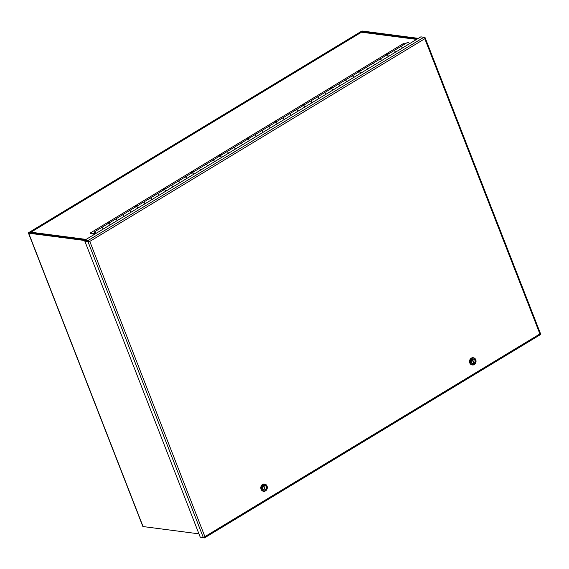 <?xml version="1.0" encoding="UTF-8"?>
<svg xmlns="http://www.w3.org/2000/svg" width="569" height="569" viewBox="0 0 569 569"><rect width="100%" height="100%" fill="white"/><g stroke="black" fill="none" stroke-linecap="round" stroke-linejoin="round"><path stroke-width="0.85" d="M103.153 229.087A1.437 0.669 -121.2 0 0 101.794 227.515A1.437 0.669 -121.2 0 0 101.545 227.564L94.589 231.775A1.437 0.669 58.8 0 1 94.838 231.725A1.437 0.669 58.8 0 1 96.197 233.297M400.725 46.537A1.437 0.669 58.8 0 1 400.754 46.516L407.717 42.305A1.437 0.669 58.8 0 1 407.959 42.262A1.437 0.669 58.8 0 1 409.317 43.827M400.754 46.516A1.437 0.669 58.8 0 1 401.003 46.473A1.437 0.669 58.8 0 1 402.361 48.038M388.791 53.756A1.401 0.434 158.7 0 0 386.756 54.226A1.401 0.434 158.7 0 0 386.23 54.83A1.401 0.434 158.7 0 0 386.806 54.958A1.437 0.669 58.8 0 1 386.842 54.937L393.798 50.726A1.437 0.669 58.8 0 1 394.047 50.684A1.437 0.669 58.8 0 1 395.405 52.248M386.842 54.937A1.437 0.669 58.8 0 1 387.084 54.894A1.437 0.669 58.8 0 1 388.442 56.459M372.887 63.379A1.437 0.669 58.8 0 1 372.923 63.358L379.879 59.148A1.437 0.669 58.8 0 1 380.128 59.105A1.437 0.669 58.8 0 1 381.486 60.67M372.923 63.358A1.437 0.669 58.8 0 1 373.172 63.315A1.437 0.669 58.8 0 1 374.53 64.88M360.959 70.599A1.401 0.434 158.7 0 0 358.925 71.068A1.401 0.434 158.7 0 0 358.399 71.673A1.401 0.434 158.7 0 0 358.968 71.801A1.437 0.669 58.8 0 1 359.003 71.779L365.967 67.569A1.437 0.669 58.8 0 1 366.208 67.526A1.437 0.669 58.8 0 1 367.567 69.091M359.003 71.779A1.437 0.669 58.8 0 1 359.252 71.737A1.437 0.669 58.8 0 1 360.611 73.301M345.056 80.222A1.437 0.669 58.8 0 1 345.091 80.201L352.047 75.99A1.437 0.669 58.8 0 1 352.296 75.947A1.437 0.669 58.8 0 1 353.655 77.512M345.091 80.201A1.437 0.669 58.8 0 1 345.333 80.158A1.437 0.669 58.8 0 1 346.692 81.723M333.121 87.441A1.401 0.434 158.7 0 0 331.094 87.903A1.401 0.434 158.7 0 0 330.568 88.515A1.401 0.434 158.7 0 0 331.137 88.643A1.437 0.669 58.8 0 1 331.172 88.622L338.128 84.411A1.437 0.669 58.8 0 1 338.377 84.368A1.437 0.669 58.8 0 1 339.736 85.933M331.172 88.622A1.437 0.669 58.8 0 1 331.421 88.579A1.437 0.669 58.8 0 1 332.78 90.144M317.225 97.064A1.437 0.669 58.8 0 1 317.253 97.043L324.216 92.832A1.437 0.669 58.8 0 1 324.465 92.79A1.437 0.669 58.8 0 1 325.817 94.354M317.253 97.043A1.437 0.669 58.8 0 1 317.502 96.993A1.437 0.669 58.8 0 1 318.86 98.565M305.29 104.283A1.401 0.434 158.7 0 0 303.256 104.746A1.401 0.434 158.7 0 0 302.729 105.357A1.401 0.434 158.7 0 0 303.305 105.485A1.437 0.669 58.8 0 1 303.341 105.464L310.297 101.254A1.437 0.669 58.8 0 1 310.546 101.204A1.437 0.669 58.8 0 1 311.904 102.776M303.341 105.464A1.437 0.669 58.8 0 1 303.59 105.414A1.437 0.669 58.8 0 1 304.941 106.986M289.386 113.907A1.437 0.669 58.8 0 1 289.422 113.885L296.378 109.675A1.437 0.669 58.8 0 1 296.627 109.625A1.437 0.669 58.8 0 1 297.985 111.197M289.422 113.885A1.437 0.669 58.8 0 1 289.671 113.836A1.437 0.669 58.8 0 1 291.029 115.407M277.459 121.126A1.401 0.434 158.7 0 0 275.424 121.588A1.401 0.434 158.7 0 0 274.898 122.2A1.401 0.434 158.7 0 0 275.467 122.328A1.437 0.669 58.8 0 1 275.503 122.299L282.466 118.089A1.437 0.669 58.8 0 1 282.715 118.046A1.437 0.669 58.8 0 1 284.066 119.611M275.503 122.299A1.437 0.669 58.8 0 1 275.752 122.257A1.437 0.669 58.8 0 1 277.11 123.822M261.555 130.749A1.437 0.669 58.8 0 1 261.591 130.721L268.547 126.51A1.437 0.669 58.8 0 1 268.796 126.467A1.437 0.669 58.8 0 1 270.154 128.032M261.591 130.721A1.437 0.669 58.8 0 1 261.84 130.678A1.437 0.669 58.8 0 1 263.191 132.243M249.62 137.961A1.401 0.434 158.7 0 0 247.593 138.431A1.401 0.434 158.7 0 0 247.067 139.042A1.401 0.434 158.7 0 0 247.636 139.17A1.437 0.669 58.8 0 1 247.671 139.142L254.635 134.931A1.437 0.669 58.8 0 1 254.876 134.889A1.437 0.669 58.8 0 1 256.235 136.453M247.671 139.142A1.437 0.669 58.8 0 1 247.92 139.099A1.437 0.669 58.8 0 1 249.279 140.664M233.724 147.591A1.437 0.669 58.8 0 1 233.759 147.563L240.715 143.352A1.437 0.669 58.8 0 1 240.964 143.31A1.437 0.669 58.8 0 1 242.323 144.875M233.759 147.563A1.437 0.669 58.8 0 1 234.001 147.52A1.437 0.669 58.8 0 1 235.36 149.085M221.789 154.804A1.401 0.434 158.7 0 0 219.755 155.273A1.401 0.434 158.7 0 0 219.229 155.885A1.401 0.434 158.7 0 0 219.805 156.013A1.437 0.669 58.8 0 1 219.84 155.984L226.796 151.774A1.437 0.669 58.8 0 1 227.045 151.731A1.437 0.669 58.8 0 1 228.404 153.296M219.84 155.984A1.437 0.669 58.8 0 1 220.089 155.942A1.437 0.669 58.8 0 1 221.448 157.506M205.893 164.427A1.437 0.669 58.8 0 1 205.921 164.405L212.884 160.195A1.437 0.669 58.8 0 1 213.126 160.152A1.437 0.669 58.8 0 1 214.485 161.717M205.921 164.405A1.437 0.669 58.8 0 1 206.17 164.363A1.437 0.669 58.8 0 1 207.529 165.928M191.973 172.848A1.437 0.669 58.8 0 1 192.009 172.827L198.965 168.616A1.437 0.669 58.8 0 1 199.214 168.573A1.437 0.669 58.8 0 1 200.573 170.138M192.009 172.827A1.437 0.669 58.8 0 1 192.251 172.784A1.437 0.669 58.8 0 1 193.609 174.349M178.054 181.269A1.437 0.669 58.8 0 1 178.09 181.248L185.046 177.037A1.437 0.669 58.8 0 1 185.295 176.995A1.437 0.669 58.8 0 1 186.653 178.559M178.09 181.248A1.437 0.669 58.8 0 1 178.339 181.205A1.437 0.669 58.8 0 1 179.697 182.77M164.142 189.69A1.437 0.669 58.8 0 1 164.171 189.669L171.134 185.458A1.437 0.669 58.8 0 1 171.376 185.416A1.437 0.669 58.8 0 1 172.734 186.981M164.171 189.669A1.437 0.669 58.8 0 1 164.42 189.626A1.437 0.669 58.8 0 1 165.778 191.191M150.223 198.112A1.437 0.669 58.8 0 1 150.259 198.09L157.215 193.88A1.437 0.669 58.8 0 1 157.464 193.837A1.437 0.669 58.8 0 1 158.822 195.402M150.259 198.09A1.437 0.669 58.8 0 1 150.501 198.048A1.437 0.669 58.8 0 1 151.859 199.612M138.288 205.331A1.401 0.434 158.7 0 0 136.254 205.8A1.401 0.434 158.7 0 0 135.728 206.405A1.401 0.434 158.7 0 0 136.304 206.533A1.437 0.669 58.8 0 1 136.34 206.511L143.296 202.301A1.437 0.669 58.8 0 1 143.544 202.258A1.437 0.669 58.8 0 1 144.903 203.823M136.34 206.511A1.437 0.669 58.8 0 1 136.588 206.469A1.437 0.669 58.8 0 1 137.947 208.034M124.028 216.455A1.437 0.669 58.8 0 0 122.669 214.89A1.437 0.669 58.8 0 0 122.42 214.933A1.437 0.669 58.8 0 1 122.42 214.933L129.383 210.722A1.437 0.669 58.8 0 1 129.625 210.679A1.437 0.669 58.8 0 1 130.984 212.244M110.457 222.173A1.401 0.434 158.7 0 0 108.423 222.635A1.401 0.434 158.7 0 0 107.897 223.247A1.401 0.434 158.7 0 0 108.473 223.375A1.437 0.669 58.8 0 1 108.508 223.354L115.464 219.143A1.437 0.669 58.8 0 1 115.713 219.101A1.437 0.669 58.8 0 1 117.072 220.665M108.508 223.354A1.437 0.669 58.8 0 1 108.75 223.311A1.437 0.669 58.8 0 1 110.109 224.876M108.288 223.389A1.401 0.434 158.7 0 1 108.622 223.148A1.401 0.434 158.7 0 1 109.497 222.749M136.119 206.547A1.401 0.434 158.7 0 1 136.453 206.305A1.401 0.434 158.7 0 1 137.335 205.907M164.135 189.69A1.401 0.434 158.7 0 1 163.566 189.562A1.401 0.434 158.7 0 1 164.092 188.958A1.401 0.434 158.7 0 1 166.127 188.488M163.95 189.705A1.401 0.434 158.7 0 1 164.285 189.463A1.401 0.434 158.7 0 1 165.166 189.072M191.966 172.855A1.401 0.434 158.7 0 1 191.397 172.72A1.401 0.434 158.7 0 1 191.924 172.115A1.401 0.434 158.7 0 1 193.958 171.646M191.781 172.862A1.401 0.434 158.7 0 1 192.123 172.62A1.401 0.434 158.7 0 1 192.998 172.229M219.62 156.02A1.401 0.434 158.7 0 1 219.954 155.778A1.401 0.434 158.7 0 1 220.829 155.387M247.451 139.177A1.401 0.434 158.7 0 1 247.785 138.936A1.401 0.434 158.7 0 1 248.667 138.544M275.282 122.342A1.401 0.434 158.7 0 1 275.624 122.093A1.401 0.434 158.7 0 1 276.498 121.702M303.121 105.5A1.401 0.434 158.7 0 1 303.455 105.251A1.401 0.434 158.7 0 1 304.33 104.86M330.952 88.657A1.401 0.434 158.7 0 1 331.286 88.415A1.401 0.434 158.7 0 1 332.168 88.017M358.783 71.815A1.401 0.434 158.7 0 1 359.124 71.573A1.401 0.434 158.7 0 1 359.999 71.175M386.621 54.973A1.401 0.434 158.7 0 1 386.956 54.731A1.401 0.434 158.7 0 1 387.83 54.34M95.898 233.475A0.868 0.405 -121.2 0 0 95.613 232.693A0.868 0.405 -121.2 0 0 95.03 232.237A0.868 0.405 -121.2 0 0 94.888 232.259A0.868 0.405 -121.2 0 0 94.867 232.97A0.868 0.405 -121.2 0 0 95.492 233.724M405.192 43.834L403.336 43.593L90.208 233.055L90.407 233.56L94.803 234.136M90.208 233.055L94.995 233.681A1.437 0.669 58.8 0 1 94.589 231.775M110.045 224.919A1.437 0.669 -121.2 0 0 108.686 223.347A1.437 0.669 -121.2 0 0 108.437 223.397L101.616 227.522A1.437 0.669 -121.2 0 0 101.581 227.543M103.224 229.044A1.437 0.669 -121.2 0 0 101.865 227.479A1.437 0.669 -121.2 0 0 101.616 227.522M123.957 216.497A1.437 0.669 -121.2 0 0 122.598 214.933A1.437 0.669 -121.2 0 0 122.356 214.975L115.535 219.101A1.437 0.669 -121.2 0 0 115.5 219.122M117.136 220.623A1.437 0.669 -121.2 0 0 115.784 219.058A1.437 0.669 -121.2 0 0 115.535 219.101M137.876 208.076A1.437 0.669 -121.2 0 0 136.517 206.511A1.437 0.669 -121.2 0 0 136.268 206.554L129.448 210.679A1.437 0.669 -121.2 0 0 129.419 210.701M131.055 212.201A1.437 0.669 -121.2 0 0 129.696 210.637A1.437 0.669 -121.2 0 0 129.448 210.679M151.788 199.655A1.437 0.669 -121.2 0 0 150.436 198.09A1.437 0.669 -121.2 0 0 150.188 198.133L143.367 202.258A1.437 0.669 -121.2 0 0 143.331 202.279M144.974 203.78A1.437 0.669 -121.2 0 0 143.616 202.215A1.437 0.669 -121.2 0 0 143.367 202.258M165.707 191.234A1.437 0.669 -121.2 0 0 164.349 189.669A1.437 0.669 -121.2 0 0 164.107 189.712L157.286 193.837A1.437 0.669 -121.2 0 0 157.25 193.858M158.886 195.359A1.437 0.669 -121.2 0 0 157.528 193.794A1.437 0.669 -121.2 0 0 157.286 193.837M179.626 182.813A1.437 0.669 -121.2 0 0 178.268 181.248A1.437 0.669 -121.2 0 0 178.019 181.291L171.198 185.416A1.437 0.669 -121.2 0 0 171.169 185.437M172.805 186.938A1.437 0.669 -121.2 0 0 171.447 185.373A1.437 0.669 -121.2 0 0 171.198 185.416M193.538 174.391A1.437 0.669 -121.2 0 0 192.187 172.827A1.437 0.669 -121.2 0 0 191.938 172.869L185.117 176.995A1.437 0.669 -121.2 0 0 185.081 177.016M186.724 178.517A1.437 0.669 -121.2 0 0 185.366 176.952A1.437 0.669 -121.2 0 0 185.117 176.995M207.457 165.97A1.437 0.669 -121.2 0 0 206.099 164.405A1.437 0.669 -121.2 0 0 205.85 164.448L199.036 168.573A1.437 0.669 -121.2 0 0 199.001 168.595M200.637 170.095A1.437 0.669 -121.2 0 0 199.278 168.531A1.437 0.669 -121.2 0 0 199.036 168.573M221.377 157.549A1.437 0.669 -121.2 0 0 220.018 155.984A1.437 0.669 -121.2 0 0 219.769 156.027L212.948 160.152A1.437 0.669 -121.2 0 0 212.92 160.181M214.556 161.674A1.437 0.669 -121.2 0 0 213.197 160.109A1.437 0.669 -121.2 0 0 212.948 160.152M235.289 149.128A1.437 0.669 -121.2 0 0 233.93 147.563A1.437 0.669 -121.2 0 0 233.688 147.606L226.867 151.731A1.437 0.669 -121.2 0 0 226.832 151.759M228.475 153.253A1.437 0.669 -121.2 0 0 227.116 151.688A1.437 0.669 -121.2 0 0 226.867 151.731M249.208 140.707A1.437 0.669 -121.2 0 0 247.849 139.142A1.437 0.669 -121.2 0 0 247.6 139.185L240.787 143.31A1.437 0.669 -121.2 0 0 240.751 143.338M242.387 144.832A1.437 0.669 -121.2 0 0 241.028 143.267A1.437 0.669 -121.2 0 0 240.787 143.31M263.127 132.285A1.437 0.669 -121.2 0 0 261.768 130.721A1.437 0.669 -121.2 0 0 261.52 130.763L254.699 134.889A1.437 0.669 -121.2 0 0 254.67 134.917M256.306 136.411A1.437 0.669 -121.2 0 0 254.948 134.846A1.437 0.669 -121.2 0 0 254.699 134.889M277.039 123.864A1.437 0.669 -121.2 0 0 275.681 122.299A1.437 0.669 -121.2 0 0 275.439 122.342L268.618 126.467A1.437 0.669 -121.2 0 0 268.582 126.496M270.225 127.997A1.437 0.669 -121.2 0 0 268.867 126.425A1.437 0.669 -121.2 0 0 268.618 126.467M290.958 115.443A1.437 0.669 -121.2 0 0 289.6 113.878A1.437 0.669 -121.2 0 0 289.351 113.921L282.537 118.053A1.437 0.669 -121.2 0 0 282.501 118.075M284.137 119.575A1.437 0.669 -121.2 0 0 282.779 118.003A1.437 0.669 -121.2 0 0 282.537 118.053M304.877 107.022A1.437 0.669 -121.2 0 0 303.519 105.457A1.437 0.669 -121.2 0 0 303.27 105.5L296.449 109.632A1.437 0.669 -121.2 0 0 296.421 109.653M298.056 111.154A1.437 0.669 -121.2 0 0 296.698 109.582A1.437 0.669 -121.2 0 0 296.449 109.632M318.789 98.608A1.437 0.669 -121.2 0 0 317.431 97.036A1.437 0.669 -121.2 0 0 317.189 97.086L310.368 101.211A1.437 0.669 -121.2 0 0 310.333 101.232M311.976 102.733A1.437 0.669 -121.2 0 0 310.617 101.168A1.437 0.669 -121.2 0 0 310.368 101.211M332.709 90.187A1.437 0.669 -121.2 0 0 331.35 88.615A1.437 0.669 -121.2 0 0 331.101 88.664L324.287 92.79A1.437 0.669 -121.2 0 0 324.252 92.811M325.888 94.312A1.437 0.669 -121.2 0 0 324.529 92.747A1.437 0.669 -121.2 0 0 324.287 92.79M346.628 81.765A1.437 0.669 -121.2 0 0 345.269 80.201A1.437 0.669 -121.2 0 0 345.02 80.243L338.199 84.368A1.437 0.669 -121.2 0 0 338.171 84.39M339.807 85.891A1.437 0.669 -121.2 0 0 338.448 84.326A1.437 0.669 -121.2 0 0 338.199 84.368M360.54 73.344A1.437 0.669 -121.2 0 0 359.181 71.779A1.437 0.669 -121.2 0 0 358.939 71.822L352.119 75.947A1.437 0.669 -121.2 0 0 352.083 75.969M353.719 77.469A1.437 0.669 -121.2 0 0 352.367 75.905A1.437 0.669 -121.2 0 0 352.119 75.947M374.459 64.923A1.437 0.669 -121.2 0 0 373.1 63.358A1.437 0.669 -121.2 0 0 372.851 63.401L366.038 67.526A1.437 0.669 -121.2 0 0 366.002 67.547M367.638 69.048A1.437 0.669 -121.2 0 0 366.28 67.483A1.437 0.669 -121.2 0 0 366.038 67.526M388.378 56.502A1.437 0.669 -121.2 0 0 387.02 54.937A1.437 0.669 -121.2 0 0 386.771 54.98L379.95 59.105A1.437 0.669 -121.2 0 0 379.914 59.126M381.557 60.627A1.437 0.669 -121.2 0 0 380.199 59.062A1.437 0.669 -121.2 0 0 379.95 59.105M402.29 48.081A1.437 0.669 -121.2 0 0 400.932 46.516A1.437 0.669 -121.2 0 0 400.69 46.558L393.869 50.684A1.437 0.669 -121.2 0 0 393.833 50.705M395.469 52.206A1.437 0.669 -121.2 0 0 394.118 50.641A1.437 0.669 -121.2 0 0 393.869 50.684M424.51 37.575L424.915 37.632A1.316 0.405 158.7 0 1 425.143 37.753A1.316 0.405 158.7 0 1 424.936 38.123L424.801 38.72L424.936 38.123A1.316 0.612 -121.2 0 0 423.948 37.255L420.847 36.85L85.179 239.962L88.28 240.367A1.316 0.612 58.8 0 1 89.269 241.228A1.316 0.405 158.7 0 1 87.918 241.541L84.824 241.135L200.231 537.136L203.325 537.541A1.316 0.405 -21.3 0 0 204.676 537.236A1.316 0.612 58.8 0 1 204.52 537.876A1.316 0.612 58.8 0 1 204.292 537.918L201.092 537.25M539.96 334.807A1.316 0.612 -121.2 0 0 540.187 334.771A1.316 0.612 -121.2 0 0 540.344 334.124L539.903 333.939L540.344 334.124A1.316 0.405 -21.3 0 0 540.55 333.761L425.143 37.753M204.897 536.645L204.676 537.236L204.897 536.645L539.903 333.939L424.801 38.72L89.795 241.42L89.269 241.228L89.795 241.42L204.897 536.645M84.824 241.135L85.485 240.737L88.615 241.142M85.179 239.962L85.485 240.73L88.579 241.135M30.214 232.714A1.316 0.612 58.8 0 1 30.377 232.451L30.939 232.209L30.385 232.444A1.316 1.088 97.4 0 0 30.143 232.885M416.942 39.218L361.877 32.02A1.316 1.088 97.4 0 0 361.607 32.028L361.607 32.028A1.316 0.612 -121.2 0 0 361.6 32.035A1.316 0.612 -121.2 0 0 361.457 32.213M30.377 232.451A1.316 0.612 58.8 0 1 30.385 232.444L361.6 32.035L361.443 31.651L29.432 232.543L85.229 240.082M85.428 240.595L28.678 233.183A1.316 0.405 158.7 0 1 28.45 233.055A1.316 0.405 158.7 0 1 28.948 232.479L360.952 31.587A1.316 0.405 158.7 0 1 362.681 31.082L418.364 38.358M28.45 233.055L142.833 526.432A1.316 0.405 -21.3 0 0 143.061 526.553L198.944 533.85M417.703 38.756L361.443 31.651M264.514 484.084A3.62 3.001 97.4 0 0 264.279 484.041A3.62 3.001 97.4 0 0 261.413 485.592A3.62 3.001 97.4 0 0 261.071 489.297A3.62 3.001 97.4 0 0 263.34 491.232A3.62 3.001 97.4 0 0 263.575 491.246M261.541 489.354A3.62 3.001 -82.6 0 1 261.882 485.656A3.62 3.001 -82.6 0 1 264.749 484.105A3.62 3.001 -82.6 0 1 267.025 486.04A3.62 3.001 -82.6 0 1 266.683 489.738A3.62 3.001 -82.6 0 1 263.81 491.289A3.62 3.001 -82.6 0 1 261.541 489.354M261.904 489.248A3.35 2.774 -82.6 0 1 263.276 484.752A3.35 2.774 -82.6 0 1 266.968 486.182A3.35 2.774 -82.6 0 1 265.588 490.684A3.35 2.774 -82.6 0 1 261.904 489.248M262.636 488.807A2.376 1.963 97.4 0 0 264.123 490.073A2.376 1.963 97.4 0 0 266.007 489.056A2.376 1.963 97.4 0 0 266.228 486.63A2.376 1.963 97.4 0 0 264.741 485.364A2.376 1.963 97.4 0 0 262.864 486.381A2.376 1.963 97.4 0 0 262.636 488.807M263.973 490.044A2.376 1.963 97.4 0 0 264.457 489.987M263.639 485.599L263.788 485.62A2.283 1.892 -82.6 0 1 264.727 485.457A2.283 1.892 -82.6 0 1 266.157 486.673A2.283 1.892 -82.6 0 1 265.36 489.646L263.518 485.677M265.04 485.528A2.376 1.963 97.4 0 0 264.585 485.35M264.571 485.442A2.283 1.892 97.4 0 0 264.421 485.414A2.283 1.892 97.4 0 0 264.101 485.407M263.518 489.866A2.283 1.892 97.4 0 0 263.831 489.937A2.283 1.892 97.4 0 0 263.988 489.952M265.36 489.646L263.788 485.62M263.831 489.937L264.137 489.98A2.283 1.892 -82.6 0 0 265.076 489.817L263.39 485.77M264.137 489.98A2.283 1.892 -82.6 0 1 262.565 488.223A2.283 1.892 -82.6 0 1 263.511 485.784M473.266 357.773A3.62 3.001 97.4 0 0 473.031 357.73A3.62 3.001 97.4 0 0 470.158 359.281A3.62 3.001 97.4 0 0 469.816 362.986A3.62 3.001 97.4 0 0 472.092 364.914A3.62 3.001 97.4 0 0 472.327 364.935M470.286 363.043A3.62 3.001 -82.6 0 1 470.627 359.345A3.62 3.001 -82.6 0 1 473.5 357.794A3.62 3.001 -82.6 0 1 475.769 359.729A3.62 3.001 -82.6 0 1 475.428 363.427A3.62 3.001 -82.6 0 1 472.562 364.978A3.62 3.001 -82.6 0 1 470.286 363.043M470.648 362.937A3.35 2.774 -82.6 0 1 472.028 358.442A3.35 2.774 -82.6 0 1 475.712 359.871A3.35 2.774 -82.6 0 1 474.34 364.373A3.35 2.774 -82.6 0 1 470.648 362.937M471.388 362.489A2.376 1.963 97.4 0 0 472.875 363.762A2.376 1.963 97.4 0 0 474.752 362.745A2.376 1.963 97.4 0 0 474.98 360.319A2.376 1.963 97.4 0 0 473.493 359.053A2.376 1.963 97.4 0 0 471.609 360.07A2.376 1.963 97.4 0 0 471.388 362.489M472.725 363.733A2.376 1.963 97.4 0 0 473.209 363.676M472.391 359.288L472.54 359.309A2.283 1.892 -82.6 0 1 473.479 359.146A2.283 1.892 -82.6 0 1 474.909 360.362A2.283 1.892 -82.6 0 1 474.105 363.335L472.27 359.366M473.792 359.217A2.376 1.963 97.4 0 0 473.337 359.039M473.323 359.131A2.283 1.892 97.4 0 0 473.173 359.103A2.283 1.892 97.4 0 0 472.846 359.096M472.27 363.555A2.283 1.892 97.4 0 0 472.583 363.627A2.283 1.892 97.4 0 0 472.732 363.641M474.105 363.335L472.54 359.309M472.583 363.627L472.889 363.669A2.283 1.892 -82.6 0 0 473.828 363.506L472.142 359.459M472.889 363.669A2.283 1.892 -82.6 0 1 471.317 361.912A2.283 1.892 -82.6 0 1 472.256 359.473M87.918 241.541L203.325 537.541M423.948 37.255L88.28 240.367M416.643 39.396L361.493 32.191L30.939 232.209L86.09 239.414M143.061 526.553L28.678 233.183M362.019 31.48L362.247 32.07M540.187 334.771L204.52 537.876M264.279 484.041L264.749 484.105M263.34 491.232L263.81 491.289M473.031 357.73L473.5 357.794M472.092 364.914L472.562 364.978"/></g></svg>
